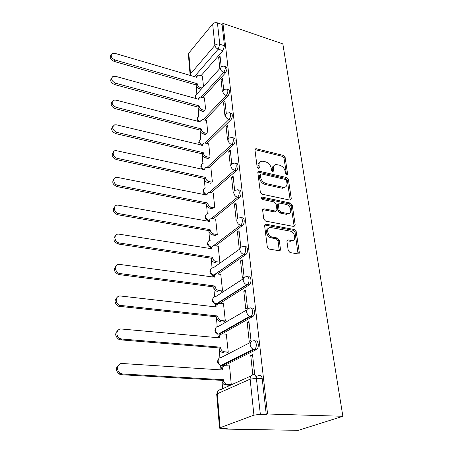 <?xml version="1.0" encoding="UTF-8"?>
<svg xmlns="http://www.w3.org/2000/svg" width="453" height="453" viewBox="0 0 453 453"><rect width="100%" height="100%" fill="white"/><g stroke="black" fill="none" stroke-linecap="round" stroke-linejoin="round"><path stroke-width="0.68" d="M286.755 175.034L287.627 174.156L285.124 157.367L283.419 155.441L255.883 148.652L254.954 149.903L257.134 167.027L258.601 168.454L259.32 167.536L259.031 165.3C258.861 162.746 259.909 161.37 262.168 161.172L265.611 161.857C268.618 162.876 270.481 164.977 271.2 168.165L271.506 170.385L272.729 171.766L273.64 170.883L273.335 168.669C273.136 166.115 274.156 164.75 276.387 164.564L279.694 165.232C282.638 166.234 284.478 168.312 285.22 171.466L285.543 173.669L286.755 175.034M288.221 250.498L290.033 252.564L298.006 253.901C298.935 253.952 299.365 253.442 299.297 252.372L296.194 231.562L294.393 229.535L265.911 224.184L264.603 225.668L267.315 246.959L269.161 249.065L279.11 250.736C280.073 250.786 280.532 250.271 280.475 249.19L279.235 240.084L277.389 238.006L272.53 237.14C267.111 236.398 265.668 226.568 271.081 227.57L289.994 231.081C295.237 231.828 296.76 241.568 291.426 240.509L288.233 239.943C287.31 239.892 286.879 240.396 286.936 241.443L288.221 250.498M342.864 416.29L267.57 413.997L222.961 23.38L282.842 43.89L342.864 416.29L298.34 430.35L226.155 429.104L226.115 428.674M290.039 200.13L291.302 198.793L288.425 179.496L286.692 177.542L258.867 171.155L257.825 172.474L260.339 192.18L262.14 194.212L290.039 200.13M292.236 205.039L295.226 225.073L293.946 226.506L265.594 221.104L263.759 219.031L262.632 210.198L263.861 208.759L275.73 211.126L276.919 209.699L276.132 203.986L274.342 201.97L262.355 199.473C260.871 198.482 260.724 197.684 261.902 197.066L290.469 203.052L292.236 205.039L291.103 205.855L294.071 225.86L295.226 225.073M256.019 376.647L259.19 375.237C260.73 374.829 261.738 375.962 262.202 378.629L256.398 378.283L260.345 414.297L253.929 415.135L220.147 427.706L219.529 428.13L221.608 428.595L227.27 428.697L226.155 429.104M196.07 84.926L196.868 94.037M198.006 107.084L198.822 116.387M200.011 130.034L200.838 139.501M202.089 153.816L202.921 163.329M204.246 178.471L205.084 188.029M205.673 194.784L205.696 195.079M206.483 204.06L207.321 213.657M207.927 220.554L208.001 221.426M208.805 230.628L209.648 240.266M210.266 247.304L210.396 248.799M211.217 258.233L212.061 267.904M212.678 274.903L212.882 277.259M213.725 286.942L214.575 296.641M215.203 303.827L215.469 306.879M216.341 316.817L217.191 326.539M217.836 333.929L218.165 337.723M219.059 347.932L219.909 357.672M220.577 365.288L220.979 369.88M221.896 380.373L222.627 388.731M267.57 413.997L266.268 414.472L260.345 414.297M222.961 23.38L222.061 24.462L224.473 45.764L222.95 50.674L201.013 75.702M212.638 24.026L188.782 53.171L190.52 73.924L214.892 45.374L212.638 24.026C213.901 22.775 215.498 22.39 217.429 22.877L219.767 44.235L218.244 49.162L194.445 76.659M222.061 24.462L217.429 22.877M188.38 54.405L188.782 53.171M223.697 89.654L222.463 78.29L221.07 79.802L222.678 80.277M205.611 109.19L204.411 97.888M226.29 113.46L224.971 101.359L223.55 102.831L225.181 103.284M207.791 132.553L206.506 120.441M228.98 138.176L227.576 125.294L226.121 126.721L227.78 127.151M210.045 156.772L208.674 143.805M231.772 163.856L230.283 150.136L228.788 151.512L230.475 151.919M212.389 181.891L210.922 168.018M284.473 187.344L284.892 187.44M234.682 190.554L233.091 175.94L231.557 177.265L233.272 177.644M214.813 207.91L213.25 193.137M237.7 218.335L236.007 202.763L234.439 204.031L236.183 204.382M216.013 235.549L212.468 234.937C210.447 234.382 209.246 233.035 208.861 230.894L210.118 229.892C210.503 232.038 211.71 233.391 213.731 233.952L217.287 234.563L215.668 219.207M240.849 247.264L239.048 230.668L237.434 231.874L239.212 232.191M219.875 262.247L218.176 246.285M240.554 260.86L242.412 278.131L244.093 277.038L242.208 259.728L240.554 260.86L242.361 261.143M220.996 291.868L222.553 291.036L220.781 274.433M243.805 291.064L245.741 309.065L247.468 308.057L245.503 289.999L243.805 291.064L245.645 291.302M223.748 321.76L225.345 321.001L223.488 303.714M247.191 322.553L249.212 341.341L250.99 340.418L248.94 321.579L247.191 322.553L249.065 322.751M226.613 352.887L228.255 352.213L226.302 334.195M253.221 374.869L254.665 374.223L252.525 354.54L250.724 355.418L252.638 355.571M231.285 384.744L229.518 365.809L229.224 365.956M255.373 341.086C258.176 339.388 259.541 347.219 256.794 349.382L223.952 365.747L220.481 365.265M251.726 308.397C254.524 306.528 255.758 314.337 252.967 316.421L221.993 333.901M248.227 277.083C251.03 275.045 252.128 282.853 249.297 284.858L219.965 303.3M244.948 247.015C247.729 244.982 248.601 252.717 245.781 254.603L217.734 274.003M241.8 218.148C244.518 216.166 245.215 223.652 242.468 225.526L215.498 245.849M238.765 190.413L238.788 190.419C241.398 188.516 241.976 195.628 239.348 197.57L213.284 218.771M235.809 163.709L235.928 163.737C238.42 162.01 238.839 168.72 236.347 170.702L211.115 192.701M232.961 138.012L233.17 138.063C235.543 136.506 235.826 142.854 233.465 144.858L208.986 167.587M230.215 113.273L230.52 113.358C232.768 111.948 232.927 117.961 230.685 119.988L206.913 143.375M227.565 89.439L227.955 89.552C230.107 90.062 230.124 92.219 228.012 96.03L204.892 120.022M225.005 66.461L225.481 66.608C227.485 67.129 227.474 69.241 225.435 72.944L202.927 97.474M221.2 66.704L220.039 56.036L218.68 57.582L220.266 58.075M203.516 86.648L202.389 76.104M218.68 57.582L219.852 68.477M258.788 375.412L260.883 375.543M222.729 365.667L223.952 365.747M219.762 334.246L220.679 334.541M216.936 304.076L217.27 304.331M266.268 414.472L262.202 378.629M221.07 79.802L222.327 91.489M223.55 102.831L224.898 115.362M226.121 126.721L227.565 140.141M228.788 151.512L230.334 165.883M231.557 177.265L233.204 192.582M234.439 204.031L236.155 219.96M237.434 231.874L239.218 248.454M250.724 355.418L252.819 374.897M273.923 165.741C272.61 166.427 272.055 167.695 272.253 169.547L273.335 168.669M272.553 171.71L272.253 169.547M259.631 162.412C258.34 163.12 257.785 164.382 257.967 166.2L259.031 165.3M258.25 168.386L257.967 166.2M286.523 174.954L284.042 158.25L282.344 156.33L254.943 149.575M290.175 200.152L287.321 180.351L285.594 178.397L257.831 172.044M286.596 180.792L285.379 179.422L261.2 173.89L260.254 174.79L260.56 177.185C261.285 180.47 263.182 182.61 266.262 183.607L283.652 187.395C286.064 187.293 287.162 185.872 286.942 183.148L286.596 180.792M260.26 174.462L259.178 175.673L260.254 174.79M285.164 187.14L282.542 188.244L281.772 188.142L265.175 184.473C262.1 183.482 260.203 181.342 259.484 178.063L259.178 175.673M294.048 226.517L294.071 225.86M275.775 211.126L274.609 211.947L262.661 209.592M261.075 197.967L289.342 203.873L290.469 203.052M287.366 213.465L287.729 213.516C292.734 214.241 291.03 205.209 286.053 204.405L279.444 203.04L278.312 204.439L279.105 210.141L280.905 212.168L287.366 213.465L286.228 214.275L289.065 213.38M278.329 203.873L277.196 205.271L278.312 204.439M286.228 214.275L279.773 212.984L277.983 210.968L277.196 205.271M291.103 205.855L289.342 203.873M292.932 240.413L290.26 241.279L286.981 240.702M268.306 228.539C264.512 229.699 267.004 237.383 271.387 237.933L272.53 237.14M279.246 250.752L278.08 240.86L276.239 238.793L271.387 237.933M298.063 253.912L295.033 232.338L293.238 230.317L264.648 224.982M201.126 89.298L199.354 88.794C197.525 88.109 196.449 86.891 196.121 85.147L197.214 83.901C197.548 85.657 198.629 86.874 200.458 87.565L202.231 88.069M202.536 76.149L199.337 75.204L197.757 75.175L196.63 77.299L114.903 53.341L112.293 53.448C110.209 55.764 111.138 57.956 115.062 60.023L197.197 83.692M196.098 84.938L114.105 61.404C110.328 59.49 109.337 57.344 111.127 54.966M195.815 77.055L196.642 76.432M203.374 111.563L201.347 111.025C199.49 110.351 198.397 109.116 198.057 107.31L199.178 106.098C199.518 107.91 200.617 109.15 202.474 109.819L204.507 110.368M204.563 97.933L199.864 96.982L198.573 99.258L115.453 76.297L113.007 76.364C110.611 78.748 111.483 81.036 115.617 83.227L199.156 105.883M198.035 107.095L114.637 84.575C110.77 82.656 109.768 80.441 111.636 77.939M197.684 99.014L198.612 98.25M205.736 134.62L203.414 134.037C201.528 133.392 200.413 132.134 200.062 130.266L201.206 129.088C201.557 130.957 202.678 132.219 204.569 132.876L206.891 133.459M206.664 120.487L202.072 119.564L200.583 122.004L116.025 100.119L113.799 100.141C111.03 102.576 111.834 104.966 116.195 107.321L201.189 128.867M200.045 130.039L115.198 108.629C111.223 106.693 110.221 104.411 112.174 101.772M199.62 121.755L200.651 120.832M208.216 158.51L205.554 157.893C203.635 157.265 202.497 155.985 202.14 154.054L203.312 152.916C203.674 154.847 204.813 156.132 206.732 156.766L209.399 157.384M208.844 143.844L204.377 142.961C203.171 143.21 202.593 144.003 202.644 145.339L116.614 124.864L114.671 124.841C111.472 127.304 112.18 129.801 116.795 132.344L203.295 152.684M202.123 153.822L115.775 133.612C111.693 131.664 110.685 129.298 112.746 126.523M201.636 145.322L202.78 144.224M210.838 183.278L207.774 182.627C205.821 182.021 204.665 180.719 204.297 178.72L205.498 177.627C205.866 179.626 207.027 180.928 208.98 181.54L212.049 182.197M211.098 168.057L206.783 167.225C205.419 167.429 204.762 168.273 204.801 169.767L115.628 150.521C111.495 150.974 112.978 157.599 117.418 158.363L205.475 177.383M204.28 178.476L116.37 159.586C112.168 157.61 111.161 155.164 113.352 152.236M203.731 169.762L204.994 168.465M213.556 208.958L210.079 208.289C208.091 207.706 206.913 206.381 206.54 204.314L207.763 203.267C208.142 205.339 209.326 206.664 211.313 207.253L214.796 207.927M213.437 193.176L209.303 192.4C207.763 192.542 207.01 193.442 207.044 195.107L116.681 177.253C112.061 177.35 113.273 184.699 118.063 185.43L207.74 203.012M206.517 204.065L116.999 186.602C112.655 184.597 111.653 182.055 113.997 178.969M205.911 195.124L207.298 193.601M215.866 219.246L211.93 218.544C210.203 218.606 209.348 219.563 209.371 221.421L117.825 205.107C112.706 204.756 113.544 212.916 118.737 213.612L210.096 229.631M208.839 230.634L117.644 214.733C113.148 212.684 112.163 210.033 114.688 206.783M208.176 221.455L209.711 219.688M216.251 261.698L214.92 262.627C212.882 262.089 211.664 260.713 211.274 258.51L212.565 257.564C212.955 259.773 214.173 261.149 216.217 261.692L219.875 262.242M218.391 246.319L214.671 245.719C212.746 245.673 211.783 246.687 211.783 248.754L119.048 234.173C113.443 233.255 113.799 242.327 119.439 242.984L212.542 257.293M211.251 258.238L118.324 244.042C113.658 241.936 112.695 239.173 115.436 235.747M210.537 248.822L212.225 246.777M218.867 290.554L217.202 291.364C215.277 290.741 214.133 289.359 213.788 287.225L215.107 286.341C215.458 288.482 216.602 289.863 218.533 290.492L222.553 291.024M221.013 274.467L217.361 273.952C215.328 273.884 214.309 274.96 214.297 277.179L119.949 264.45C114.456 263.436 114.082 272.338 119.62 273.516L215.084 286.058M213.759 286.947L118.482 274.501C114.048 272.072 113.301 269.212 116.24 265.922M213.001 277.276L214.864 274.931M240.498 288.935L240.011 288.872M221.591 320.588L220.226 321.392L219.586 321.262C217.774 320.56 216.71 319.178 216.398 317.111L217.751 316.296C218.069 318.363 219.133 319.75 220.951 320.458L225.345 320.979M223.737 303.742L220.022 303.306C217.955 303.289 216.913 304.439 216.913 306.755L216.936 307.049L120.708 296.024C115.43 295.152 114.564 303.697 119.813 305.339L217.729 316.001M216.375 316.823L118.652 306.256C114.484 303.487 113.975 300.532 117.123 297.4M215.566 306.891C215.736 305.475 216.421 304.58 217.621 304.212M224.428 351.873L223.023 352.604L222.083 352.389C220.39 351.619 219.405 350.237 219.122 348.244L220.509 347.496C220.798 349.495 221.789 350.882 223.482 351.653L228.25 352.174M226.579 334.218L222.797 333.867C220.685 333.906 219.631 335.135 219.631 337.559L219.66 337.859L121.495 329.014C116.41 328.278 115.13 336.505 120.068 338.567L121.732 339.02L220.486 347.191M219.093 347.938L120.538 339.852L118.873 339.399C114.971 336.285 114.705 333.238 118.086 330.26M218.238 337.734C218.386 336.086 219.144 335.073 220.515 334.693M249.133 352.111L249.054 351.352M229.937 385.356L224.699 384.829C223.125 383.997 222.213 382.621 221.959 380.696L223.357 379.705L223.386 380.027C223.646 381.958 224.563 383.34 226.138 384.172L231.279 384.699M229.535 365.979L225.685 365.713C223.539 365.814 222.468 367.128 222.468 369.659L222.497 369.976L122.316 363.504C117.401 362.91 115.781 370.871 120.385 373.3L122.57 373.98L223.357 379.705M221.93 380.373L121.342 374.716L119.167 374.048C115.515 370.571 115.509 367.423 119.15 364.597M221.036 369.88C221.149 367.978 221.993 366.834 223.556 366.449M286.579 174.977L287.627 174.156M258.289 168.403L259.32 167.536M272.598 171.727L273.64 170.883M253.929 415.135L250.13 379.167L217.304 393.759C217.31 391.171 218.397 389.807 220.56 389.659L250.928 375.996M217.882 391.109L216.71 394.263L217.304 393.759L220.147 427.706M222.95 50.674L218.244 49.162C216.375 48.403 215.26 47.135 214.892 45.374C216.183 44.145 217.808 43.765 219.767 44.235L224.473 45.764M256.336 349.699L254.32 349.529L222.015 365.616L220.979 365.373C219.337 364.591 218.386 363.221 218.12 361.262C218.12 358.799 219.178 357.519 221.291 357.44L250.662 342.298M252.644 316.641L250.668 316.426L219.241 334.201L217.672 333.884M220.911 334.354L218.505 334.048C216.749 333.329 215.719 331.953 215.418 329.931C215.43 327.57 216.472 326.375 218.544 326.347L246.879 309.846M249.11 284.988L247.168 284.722L216.574 304.037L214.614 303.165M217.666 304.161L216.143 303.952C214.269 303.312 213.165 301.941 212.831 299.846C212.842 297.581 213.867 296.466 215.911 296.494L243.312 278.742M245.724 254.643L243.816 254.337L214.014 275.045C213.153 275.566 212.485 275.243 211.998 274.088M214.428 275.101L213.884 275.028C211.896 274.467 210.713 273.102 210.345 270.934C210.362 268.765 211.37 267.717 213.374 267.797L239.954 248.901M242.468 225.526L240.6 225.186L213.165 245.945M212.446 246.489L211.891 246.913M239.348 197.57L237.508 197.191L211.336 218.578M236.347 170.702L234.541 170.288L209.292 192.4M233.465 144.858L231.687 144.422L207.236 167.225M230.685 119.988L228.941 119.524L205.209 142.972M228.012 96.03L226.29 95.543L203.221 119.586M225.435 72.944L223.742 72.429L201.285 97.021M279.467 250.736L279.359 249.92M223.799 66.087C225.792 66.602 225.775 68.72 223.742 72.429C221.851 71.687 220.719 70.402 220.339 68.584L221.579 66.557L223.799 66.087M196.438 98.669L195.322 96.364L196.579 94.354L220.356 67.922M226.245 89.054C228.386 89.558 228.403 91.721 226.29 95.543C224.371 94.813 223.216 93.511 222.825 91.631L224.258 89.445L226.245 89.054M228.776 112.882C231.019 111.472 231.177 117.491 228.941 119.524C226.987 118.816 225.809 117.491 225.407 115.538C225.328 114.213 225.877 113.431 227.055 113.193L228.776 112.882M231.404 137.616C233.765 136.053 234.042 142.412 231.687 144.422C229.699 143.737 228.499 142.384 228.091 140.368C228.012 138.884 228.64 138.046 229.977 137.854L231.404 137.616M234.127 163.318C236.608 161.585 237.027 168.306 234.541 170.288C232.519 169.632 231.296 168.256 230.877 166.16C230.804 164.507 231.523 163.612 233.035 163.476L234.127 163.318M205.99 194.875L205.283 194.445M236.953 190.034C239.563 188.125 240.13 195.243 237.508 197.191C235.452 196.557 234.207 195.158 233.771 192.984C233.708 191.138 234.524 190.186 236.228 190.124L236.953 190.034M208.488 220.668L207.565 220.226M239.892 217.825C242.621 215.73 243.363 223.284 240.6 225.186C238.505 224.58 237.23 223.153 236.783 220.894C236.738 218.833 237.661 217.825 239.558 217.865L239.892 217.825M211.291 247.332L209.937 247.004M242.978 246.749C245.781 244.535 246.732 252.372 243.873 254.297L243.68 254.314C241.608 253.686 240.356 252.236 239.926 249.965C239.886 247.695 240.905 246.625 242.978 246.749M246.296 276.811C249.093 274.767 250.181 282.581 247.355 284.592L246.721 284.631C244.767 283.923 243.589 282.468 243.193 280.265C243.153 277.893 244.184 276.743 246.296 276.811M249.756 308.17C252.553 306.29 253.776 314.116 250.99 316.2L249.903 316.251C248.063 315.469 246.964 314.008 246.608 311.879C246.557 309.393 247.61 308.159 249.756 308.17M253.369 340.905C256.166 339.201 257.519 347.049 254.779 349.218L254.32 349.529L253.244 349.257C251.523 348.408 250.498 346.953 250.175 344.886C250.113 342.287 251.183 340.962 253.369 340.905M198.952 121.58L197.248 118.686L198.686 116.529M201.676 145.226L199.235 141.806C199.184 140.521 199.739 139.751 200.883 139.49M203.929 169.326C202.406 168.522 201.528 167.333 201.296 165.758C201.251 164.331 201.885 163.505 203.182 163.284M206.302 194.32C204.654 193.556 203.697 192.315 203.431 190.6C203.397 189.009 204.116 188.125 205.588 187.961M208.81 220.249C207.01 219.558 205.956 218.267 205.651 216.37C205.628 214.597 206.443 213.663 208.097 213.567M211.494 247.157C209.507 246.596 208.323 245.254 207.95 243.131C207.95 241.155 208.867 240.164 210.707 240.164M253.408 374.88C254.943 374.467 255.939 375.605 256.398 378.283L250.13 379.167C250.073 376.437 251.166 375.005 253.408 374.88M219.529 428.13L216.71 394.32M191.234 75.713L190.52 73.924L190.118 75.175M255.249 149.62L256.29 148.697M282.344 156.33L283.419 155.441M284.042 158.25L285.124 157.367M258.114 172.083L259.184 171.194M285.594 178.397L286.692 177.542M287.321 180.351L288.425 179.496M290.18 199.62L291.302 198.793M259.484 178.063L260.56 177.185M265.175 184.473L266.262 183.607M281.772 188.142L282.876 187.293M262.904 209.62L264.014 208.782M274.467 211.925L275.588 211.104M261.075 197.842L262.044 197.083M277.983 210.968L279.105 210.141M279.773 212.984L280.905 212.168M287.1 240.719L288.261 239.943M290.192 241.268L291.358 240.498M276.239 238.793L277.389 238.006M278.08 240.86L279.235 240.084M279.314 249.954L280.475 249.19M264.869 225.011L265.996 224.195M293.238 230.317L294.393 229.535M295.033 232.338L296.194 231.562M298.114 253.119L299.297 252.372M196.121 85.147L197.214 83.901M199.354 88.794L200.458 87.565M114.105 61.404L115.062 60.023M198.057 107.31L199.178 106.098M201.347 111.025L202.474 109.819M114.637 84.575L115.617 83.227M200.062 130.266L201.206 129.088M203.414 134.037L204.569 132.876M115.198 108.629L116.195 107.321M202.14 154.054L203.312 152.916M205.554 157.893L206.732 156.766M115.775 133.612L116.795 132.344M204.297 178.72L205.498 177.627M207.774 182.627L208.98 181.54M116.37 159.586L117.418 158.363M206.54 204.314L207.763 203.267M210.079 208.289L211.313 207.253M116.999 186.602L118.063 185.43M208.861 230.894L210.118 229.892M212.468 234.937L213.731 233.952M117.644 214.733L118.737 213.612M211.274 258.51L212.565 257.564M211.494 248.974L211.783 248.754M118.324 244.042L119.439 242.984M213.788 287.225L215.107 286.341M213.963 277.412L214.297 277.179M119.031 274.609L120.17 273.618M216.398 317.111L217.751 316.296M216.523 306.998L216.913 306.755M119.768 306.517L120.934 305.599M219.122 348.244L220.509 347.496M219.173 337.813L219.631 337.559M120.538 339.852L121.732 339.02M221.959 380.696L223.386 380.027M225.945 385.141L227.383 384.489M221.902 369.937L222.468 369.659M121.342 374.716L122.57 373.98M195.453 95.362L195.084 98.295M245.781 254.603L243.68 254.314L213.884 275.028C210.135 274.325 209.06 272.372 210.651 269.15M249.297 284.858L246.721 284.631L216.143 303.952C212.485 303.051 211.5 301.03 213.187 297.887M252.967 316.421L249.903 316.251L218.505 334.048C214.937 332.944 214.048 330.849 215.838 327.768M256.794 349.382L253.244 349.257L220.979 365.373C217.502 364.065 216.71 361.896 218.606 358.867M197.389 117.61L197.27 121.149M199.394 140.645C198.454 142.134 198.578 143.544 199.767 144.875M201.477 164.501C200.26 166.755 200.843 168.476 203.238 169.654M203.635 189.235C202.304 191.879 203.125 193.686 206.092 194.643M205.883 214.886C204.473 217.729 205.39 219.586 208.64 220.447M208.221 241.506C206.715 244.648 207.785 246.551 211.426 247.213M188.369 54.264L190.152 75.396M254.96 149.467L255.883 148.652M257.831 172.015L258.867 171.155M282.542 188.244L283.652 187.395M262.751 209.597L263.861 208.759M274.609 211.947L275.73 211.126M261.092 197.701L261.902 197.066M286.596 214.331L287.729 213.516M287.072 240.713L288.233 239.943M290.26 241.279L291.426 240.509M264.784 224.994L265.911 224.184M214.92 262.627L216.217 261.692M217.202 291.364L218.533 290.492M118.482 274.501L119.62 273.516M219.586 321.262L220.951 320.458M118.652 306.256L119.813 305.339M222.083 352.389L223.482 351.653M118.873 339.399L120.068 338.567M224.699 384.829L226.138 384.172M119.167 374.048L120.385 373.3"/></g></svg>
